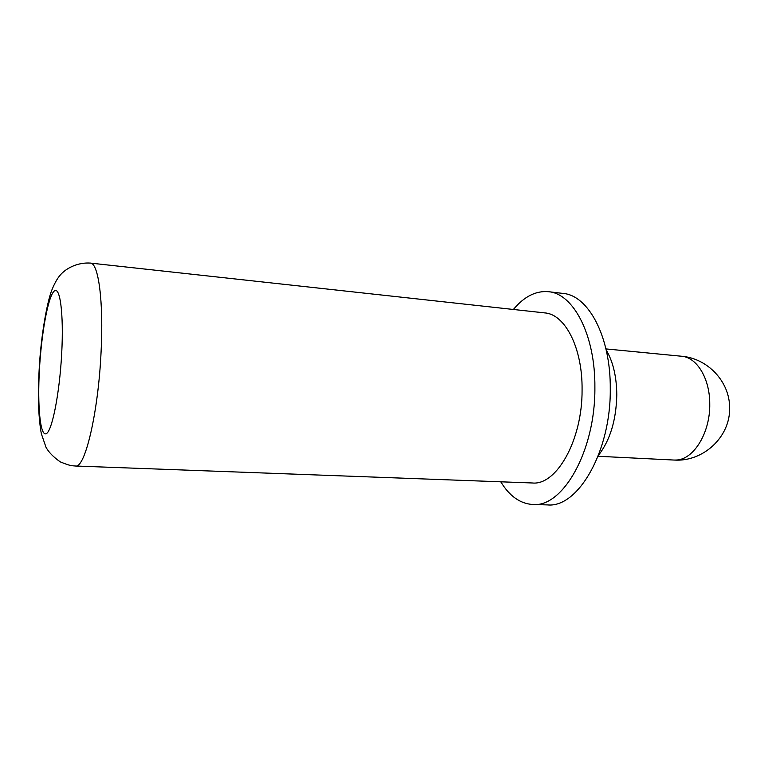 <?xml version="1.0" encoding="UTF-8"?>
<svg xmlns="http://www.w3.org/2000/svg" width="768" height="768" viewBox="0 0 768 768"><rect width="100%" height="100%" fill="white"/><g stroke="black" fill="none" stroke-linecap="round" stroke-linejoin="round"><path stroke-width="1.15" d="M90.365 263.088L544.81 312.912C565.037 314.198 582.605 347.846 582.077 389.866C582.47 440.131 556.464 485.645 532.339 482.976L75.494 466.013C84.941 468.662 98.275 412.915 101.059 352.272C103.738 301.584 98.438 262.771 90.365 263.088C78.97 262.272 67.469 267.254 61.066 274.157C57.946 277.43 55.037 282.336 52.33 288.883C48.115 297.926 41.05 332.352 39.12 370.234C38.544 381.754 38.237 389.645 38.582 407.251C39.226 418.896 40.157 427.766 41.386 433.853L45.965 447.178C48.586 452.131 53.366 457.037 60.298 461.885C70.925 466.205 71.606 465.638 75.494 466.013M606.182 349.891C613.085 361.699 616.627 376.723 616.79 394.954C616.224 420.154 610.109 440.285 598.454 455.338M513.398 309.466C524.16 296.544 535.843 290.621 548.438 291.696C573.389 293.434 595.469 335.059 594.883 387.744C595.44 450.97 562.694 507.696 532.838 504.499C520.224 503.722 509.53 496.157 500.774 481.805M548.438 291.696L563.011 293.424C588.346 295.229 610.79 336.634 610.272 388.973C610.944 451.776 577.824 508.099 547.517 504.912L532.838 504.499M61.69 353.587C63.907 312.941 59.866 284.477 53.837 291.456C47.827 297.83 41.386 334.013 39.418 369.802C37.373 405.638 40.157 435.965 46.022 433.766C51.85 432.202 59.549 394.195 61.69 353.587M709.747 403.786C709.814 378.259 696.71 357.187 681.494 356.237C707.674 358.282 729.821 381.763 729.6 407.741C730.541 436.781 703.171 462.211 673.891 460.042L676.166 460.032C693.59 459.754 710.362 432.749 709.747 403.786M605.952 348.922L681.494 356.237M598.09 456.269L673.891 460.042"/></g></svg>
